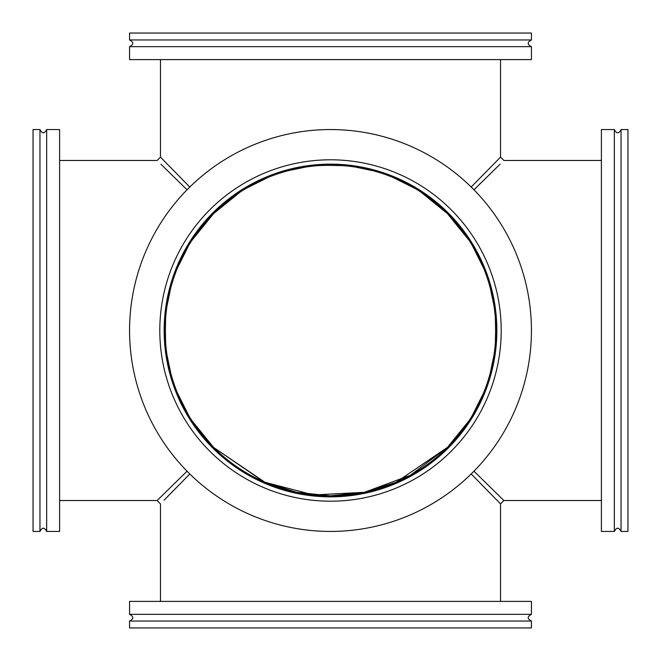 <?xml version="1.0" encoding="UTF-8"?>
<svg xmlns="http://www.w3.org/2000/svg" width="661" height="661" viewBox="0 0 661 661"><rect width="100%" height="100%" fill="white"/><g stroke="black" fill="none" stroke-linecap="round" stroke-linejoin="round"><path stroke-width="0.99" d="M189.806 473.962L164.093 500.187M500.063 496.791L503.88 500.534L500.534 503.88L500.534 601.394M500.534 503.88L471.194 473.962M187.038 471.202L157.12 500.534L160.466 503.88L160.466 601.394M601.394 500.534L503.88 500.534L473.97 471.194M187.038 189.806L160.937 164.209M500.063 164.209L473.962 189.806M189.806 187.038L160.466 157.12L157.12 160.466L59.606 160.466M318.098 165.638L330.5 165.176A165.324 165.324 0 0 1 473.681 413.166A165.324 165.324 0 0 1 187.319 413.166A165.324 165.324 0 0 1 330.5 165.176L336.152 165.267M500.534 59.606L500.534 157.12L471.194 187.038M264.838 482.224L313.504 494.949L364.376 492.321L410.423 475.226L447.406 447.406L396.162 482.224L364.376 492.321L330.5 495.824L296.624 492.321L264.838 482.224L213.594 447.406L263.656 481.712M420.71 191.954L447.406 213.594L468.682 239.728M473.805 248.057L481.588 263.375M490.288 288.072L493.974 305.812M495.362 318.098L495.733 336.152M483.563 392.981L472.342 415.43M469.046 420.71L447.406 447.406L468.682 421.272M191.954 420.71L213.594 447.406L192.318 421.272M187.195 412.943L179.412 397.625M170.712 372.928L167.026 355.188M165.638 342.902L165.267 324.848M177.437 268.019L188.658 245.57M191.954 240.29L213.594 213.594L239.728 192.318M248.057 187.195L263.375 179.412M288.072 170.712L305.812 167.026M392.981 177.437L415.43 188.658M469.046 240.29L447.406 213.594L421.272 192.318M412.943 187.195L397.625 179.412M372.928 170.712L355.188 167.026M342.902 165.638L324.848 165.267M268.019 177.437L245.57 188.658M240.29 191.954L213.594 213.594L192.318 239.728M187.195 248.057L179.412 263.375M170.712 288.072L167.026 305.812M165.638 318.098L165.267 336.152M177.437 392.981L188.658 415.43M473.805 412.943L481.588 397.625M490.288 372.928L493.974 355.188M495.362 342.902L495.733 324.848M483.563 268.019L472.342 245.57M330.5 159.797A170.703 170.703 0 0 1 478.333 415.852A170.703 170.703 0 0 1 182.667 415.852A170.703 170.703 0 0 1 330.5 159.797M330.5 129.556A200.944 200.944 0 0 0 156.483 430.972A200.944 200.944 0 0 0 504.517 430.972A200.944 200.944 0 0 0 330.5 129.556M330.5 164.143A166.357 166.357 0 0 1 474.565 413.679A166.357 166.357 0 0 1 186.435 413.679A166.357 166.357 0 0 1 330.5 164.143M621.034 129.556L627.95 129.556L627.95 531.444L621.034 531.444L621.034 129.556C618.803 133.861 616.573 133.861 614.342 129.556L601.394 129.556L601.394 531.444L614.342 531.444L614.342 129.556M531.444 621.034L531.444 627.95L129.556 627.95L129.556 621.034L531.444 621.034C527.139 618.803 527.139 616.573 531.444 614.342L531.444 601.394L129.556 601.394L129.556 614.342L531.444 614.342M39.966 531.444L33.05 531.444L33.05 129.556L39.966 129.556L39.966 531.444C42.197 527.139 44.427 527.139 46.658 531.444L59.606 531.444L59.606 129.556L46.658 129.556L46.658 531.444M129.556 39.966L129.556 33.05L531.444 33.05L531.444 39.966L129.556 39.966C133.861 42.197 133.861 44.427 129.556 46.658L129.556 59.606L531.444 59.606L531.444 46.658L129.556 46.658M59.606 500.534L157.12 500.534M500.534 157.12L503.88 160.466L601.394 160.466M160.466 59.606L160.466 157.12M614.342 531.444C616.573 527.139 618.803 527.139 621.034 531.444M129.556 614.342C133.861 616.573 133.861 618.803 129.556 621.034M46.658 129.556C44.427 133.861 42.197 133.861 39.966 129.556M531.444 46.658C527.139 44.427 527.139 42.197 531.444 39.966"/></g></svg>
